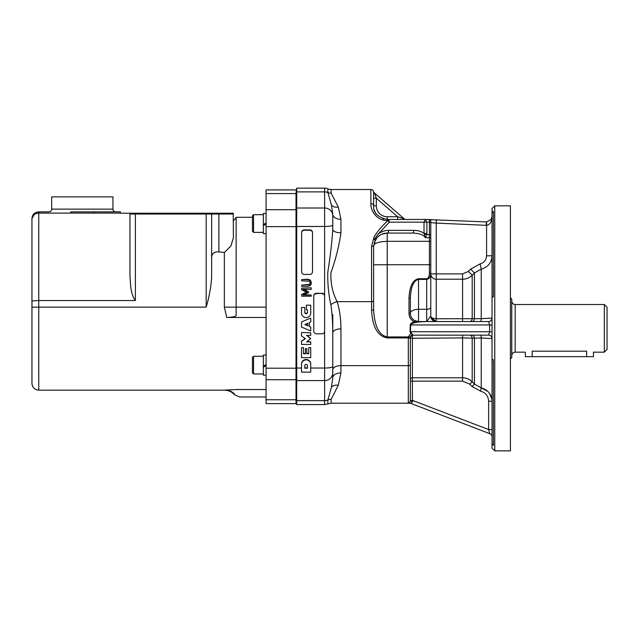 <?xml version="1.0" encoding="UTF-8"?>
<svg xmlns="http://www.w3.org/2000/svg" width="639" height="639" viewBox="0 0 639 639"><rect width="100%" height="100%" fill="white"/><g stroke="black" fill="none" stroke-linecap="round" stroke-linejoin="round"><path stroke-width="0.96" d="M266.072 213.466L263.348 213.466L263.348 233.61L266.072 233.61M263.348 224.561L266.072 222.995M266.072 355.028L263.348 355.028L263.348 375.173L266.072 375.173M263.348 366.123L266.072 364.557M296.704 191.884L324.604 191.884L324.604 188.146A8.163 8.163 0 0 1 327.871 188.825A8.163 8.163 0 0 0 324.604 188.146L296.704 188.146L296.704 404.575L324.604 404.575L324.604 400.637A8.163 7.748 0 0 0 327.871 399.99L327.871 403.896L324.604 404.575M493.388 211.341L493.388 296.951L492.03 296.887L492.03 212.771L493.388 211.341M493.388 359.749L493.388 445.351L492.03 443.929L492.03 359.805L493.388 359.749M492.03 443.929L492.03 448.131L494.754 450.854L494.754 205.838L492.03 208.562L492.03 212.771M492.03 359.805L492.03 296.887M494.754 450.854L510.409 450.854L510.409 205.838L494.754 205.838M373.607 198.202L376.331 198.202L397.634 216.733L387.218 216.733A10.887 10.887 0 0 1 376.331 205.838L376.331 198.202L374.853 193.929A2.724 2.029 0 0 1 373.607 192.227L373.519 191.532A2.724 2.724 0 0 0 373.527 191.564L373.519 191.556A2.724 2.724 0 0 1 373.519 191.532A2.724 2.724 0 0 0 374.358 192.882L404.144 218.786A2.724 2.724 0 0 0 405.933 219.457A2.724 2.724 0 0 1 404.144 218.786L397.634 216.733L397.634 219.457M374.27 210.031A13.611 13.611 0 0 0 375.476 212.731M382.865 218.738A13.611 13.611 0 0 0 383.696 218.985M374.039 192.555L373.519 191.556L373.607 192.227A2.724 2.724 0 0 0 370.884 189.503L370.884 203.633C370.34 209.448 375.636 220.367 387.218 220.583L387.218 219.457C377.625 217.164 373.088 212.627 373.607 205.838L373.607 192.227A2.724 2.724 0 0 0 370.884 189.503L331.13 189.503A8.163 8.163 0 0 1 327.871 188.825A8.163 8.163 0 0 0 331.13 189.503L331.13 193.186L338.303 207.1L340.938 219.289A8.163 4.92 0 0 1 332.775 214.369L332.775 225.008L332.775 214.369L331.457 205.079A8.163 6.07 159.3 0 0 338.303 207.1M374.853 193.929L374.358 192.882A2.724 2.724 0 0 1 373.527 191.564M436.373 219.704L436.221 223.099L486.191 225.319A8.85 8.85 0 0 0 486.583 225.327C489.889 224.792 491.703 221.845 492.03 216.485L491.143 219.465L486.583 221.925A5.447 5.447 0 0 1 486.343 221.925L425.334 219.457L424.008 222.172L424.008 233.387L426.892 233.387L426.892 222.172L425.334 219.457L387.218 219.457L387.218 216.733M491.631 218.522L491.854 217.867M428.058 321.545L426.692 321.545L430.774 316.097L430.774 273.204L429.416 273.22C429.248 276.567 428.346 278.404 426.692 278.74L418.529 278.74C412.746 279.906 409.575 286.352 409 298.07L409 313.382L410.358 313.374L410.358 298.054L409 298.07M414.791 320.634C411.963 319.037 410.486 316.617 410.358 313.374A8.163 8.163 0 0 0 418.529 321.545L414.791 320.634L414.168 321.856L426.692 321.545L426.692 309.292A4.082 2.045 0 0 0 430.774 307.255M410.358 298.054C410.853 286.751 413.577 280.537 418.529 279.411L418.529 278.74M418.345 321.888L426.644 321.545L418.529 321.545L418.529 279.411L426.692 279.411C429.168 279.035 430.526 276.967 430.774 273.204L430.774 220.814A1.358 1.358 0 0 0 429.416 219.457L429.416 273.22M430.774 220.814L429.416 219.457M409 313.382C409.144 317.168 410.869 319.995 414.168 321.856C411.628 322.751 410.318 323.773 410.246 324.931L410.637 324.947C411.676 322.879 417.011 321.744 426.644 321.545L426.612 321.545M412.387 233.067A2.724 1.446 -90 0 0 413.824 230.344L388.664 230.344A2.724 1.446 90 0 1 387.218 233.067L412.387 233.067C419.488 233.299 423.801 234.864 425.334 237.764L426.756 234.633L424.264 234.05L425.334 237.764L430.774 237.572L430.774 234.633L426.756 234.633L426.892 233.387M430.774 222.62L436.221 223.099L436.221 273.899L430.774 273.899L430.774 316.097A5.447 5.447 0 0 0 436.221 321.545L436.221 318.781C432.619 318.51 430.806 317.615 430.774 316.097M410.246 324.931L410.07 331.737L410.869 333.246L408.321 336.929L387.218 336.929C378.967 335.259 374.43 326.05 373.607 309.292L373.607 246.678C372.952 243.595 377.489 241.806 387.218 241.302L429.416 241.302A1.358 0.703 180 0 1 430.774 242.005L430.774 273.899A5.447 5.312 -0 0 0 436.221 279.211L436.221 273.899L462.572 273.899L462.572 279.211C466.31 279.155 469.521 277.821 472.197 275.217L474.434 272.933L481.239 269.131C487.98 267.198 491.575 262.749 492.03 255.784L486.583 255.784C486.311 260.009 484.154 262.717 480.113 263.899L481.239 269.131L481.239 318.669L436.221 318.781L436.221 279.211L462.572 279.211L462.572 321.545L488.627 321.545L426.644 321.545M430.774 316.201L430.862 317.032M431.037 317.767L436.221 321.545M480.113 263.899L470.584 269.163L474.434 272.933L474.434 318.557A3.403 2.428 -90 0 1 472.021 321.545M470.584 269.163L468.347 271.447L472.197 275.217L472.197 318.573A3.403 2.428 -90 0 1 469.793 321.545M414.328 321.545L418.529 321.545M410.358 403.089L408.321 402.658A2.045 2.029 0 0 0 410.358 400.629L410.358 337.152L412.69 334.74L410.47 331.753L410.637 324.947L489.626 324.947L489.626 331.753L488.627 335.156A3.403 3.403 0 0 1 491.726 337.152A3.403 3.403 0 0 0 488.627 335.156L412.403 335.156L412.69 334.74L410.869 333.246L411.244 332.831M327.871 403.896L331.13 403.209L331.13 399.351L338.303 385.229L340.938 372.944L340.938 365.644L408.321 365.644L408.321 402.658M492.03 318.142L491.718 319.54A3.403 3.403 0 0 1 488.627 321.545A3.403 3.403 0 0 0 492.03 318.142L481.239 318.669A3.403 0.711 -90 0 1 480.536 321.545M413.824 230.344C417.954 230.399 421.349 231.414 424.008 233.387L424.264 234.05M410.07 331.737L492.03 331.753M408.321 336.929L410.366 337.025A2.045 1.014 2.8 0 1 408.321 337.935L408.321 336.929M387.218 337.935L387.218 264.722L373.607 264.834L373.607 309.292A2.045 1.014 180 0 1 371.563 310.306C372.513 327.056 377.729 336.266 387.218 337.935L408.321 337.935L408.321 365.644A2.045 1.014 180 0 0 410.358 364.621M371.563 246.183L373.903 237.716L374.366 239.873L375.428 239.873L373.607 246.678A2.045 0.495 180 0 0 371.563 246.183L371.563 310.306M488.004 391.523L481.239 387.841L480.536 391.132C485.584 392.594 488.284 395.964 488.627 401.228L492.03 401.228C491.567 394.247 487.972 389.782 481.239 387.841L474.434 384.079L472.197 381.81C469.529 379.199 466.326 377.865 462.572 377.793L412.403 377.793L412.403 335.156A2.045 2.045 0 0 0 410.358 337.192L410.358 381.14L412.403 381.14L412.403 377.793A2.045 2.005 0 0 0 410.358 379.798M410.358 337.152A2.045 1.014 180 0 1 408.321 338.175M411.077 403.041L412.642 401.651L410.358 400.629L412.403 400.349L412.403 381.14L462.572 381.14L469.793 384.183L472.021 386.451L480.536 391.132M412.642 401.651L412.403 400.349L488.627 429.568L489.841 433.681L410.358 403.209L331.13 403.209M410.158 403.137L489.841 433.681A3.403 3.403 0 0 1 492.03 436.86M492.03 318.214A3.403 3.403 0 0 1 488.627 321.545L489.626 324.947L492.03 324.947M492.03 338.558A3.403 3.403 0 0 0 491.726 337.152L492.03 338.558L481.239 338.023A3.403 0.711 -90 0 0 480.536 335.156L488.627 335.156A3.403 3.403 0 0 1 492.03 338.486L492.03 338.55M472.021 335.156A3.403 2.428 -90 0 1 474.434 338.143L481.239 338.023L481.239 387.841M469.793 335.156A3.403 2.428 -90 0 1 472.197 338.127L474.434 338.143L474.434 384.079L472.021 386.451M462.572 335.156L462.572 337.911L472.197 338.127L472.197 381.81L469.793 384.183M311.425 282.981L310.546 285.473L307.639 286.368L301.696 286.368L301.696 285.13L309.564 284.722L310.338 282.981L309.564 281.24L301.696 280.833L301.696 279.586L307.639 279.586L310.546 280.481L311.425 282.981L310.546 280.481M301.696 279.586L307.639 279.219L310.546 280.122M301.696 285.13L309.564 284.355L310.338 282.614M311.225 288.157L311.225 289.403L303.014 289.403L308.597 291.847L308.597 292.606L303.014 295.034L311.225 295.034L311.225 296.192L301.696 296.192L301.696 294.491L307 292.151L301.696 289.89L301.696 288.157L311.225 287.79L301.696 288.157M301.696 294.491L306.576 291.975M303.86 294.667L311.225 295.034M303.852 289.403L308.597 291.847M301.616 271.759A2.724 2.676 180 0 0 304.34 274.435L309.787 274.435A2.724 2.676 180 0 0 312.511 271.759L312.511 232.923A2.724 2.676 180 0 0 309.787 230.248L304.34 230.248A2.724 2.676 180 0 0 301.616 232.923L301.616 271.759M301.616 232.923L301.616 232.556A2.724 2.676 -0 0 1 304.34 229.88L309.787 229.88A2.724 2.676 -0 0 1 312.511 232.556L312.511 271.391M324.628 296.32L324.628 295.953A2.724 2.676 180 0 0 324.604 295.601A2.724 2.676 -0 0 0 321.904 293.277L316.465 293.644A2.724 2.676 180 0 0 313.741 296.32L313.741 331.138A2.724 2.676 180 0 0 316.465 333.814L321.904 333.814A2.724 2.676 180 0 0 324.628 331.138L324.628 296.32A2.724 2.676 180 0 0 321.904 293.644M313.741 330.77L313.741 295.953A2.724 2.676 -0 0 1 316.465 293.277L321.904 293.277M307.439 365.676L307.439 368.256L304.819 368.256L304.819 365.676A1.31 1.294 -0 0 1 306.129 364.382A1.31 1.294 -0 0 1 307.439 365.676M304.819 367.888L307.439 367.888M301.536 372.13L310.722 372.13L310.722 364.382A4.593 4.521 180 0 0 306.129 359.869A4.593 4.521 180 0 0 301.536 364.382L301.536 372.13M310.722 364.014L310.722 364.014A4.593 4.521 -0 0 0 306.129 359.501A4.593 4.521 -0 0 0 301.536 364.014L301.536 364.382M301.536 332.823L301.536 336.05L305.474 338.63L301.536 341.21L301.536 344.437L310.722 344.437L310.722 341.857L306.624 341.857L310.722 338.63L306.624 335.403L310.722 335.403L310.722 332.823L301.536 332.456L310.722 332.823M301.536 341.21L305.194 338.446M307.087 341.49L310.722 341.857M307.087 335.403L310.722 338.63M301.536 307.439L301.536 313.086A4.593 4.521 180 0 0 306.129 317.599A4.593 4.521 180 0 0 310.722 313.086L310.722 305.178L306.456 305.178L306.456 309.859L307.439 309.859L307.439 312.439A1.31 1.294 -0 0 1 306.129 313.733A1.31 1.294 -0 0 1 304.819 312.439L304.819 307.439L301.536 307.439L304.819 307.439M306.456 305.178L310.722 305.178M304.819 312.072A1.31 1.294 180 0 0 306.129 313.366A1.31 1.294 180 0 0 307.439 312.072L307.439 309.859M304.819 324.508L307.902 323.158L307.902 325.858L304.819 324.508M305.234 324.324L307.902 325.491L307.902 323.158M301.536 321.928L301.536 327.088L310.722 330.962L310.722 327.088L309.412 326.521L309.412 322.503L310.722 321.928L310.722 318.054L301.536 321.928L310.722 318.054M309.412 322.503L309.412 326.154L310.722 327.088M301.536 347.648L301.536 357.656L310.722 357.656L310.722 347.648L308.757 347.648L308.757 353.782L306.784 353.782L306.784 348.622L305.474 348.622L305.474 353.782L303.509 353.782L303.509 347.648L301.536 347.648L303.509 347.648M308.757 347.648L310.722 347.648M306.784 353.415L308.757 353.415M305.474 348.622L306.784 348.622M303.509 353.415L305.474 353.415M330.866 304.787A8.163 3.922 162.1 0 1 337.136 301.664C332.592 292.934 330.531 283.285 330.938 272.717C335.802 259.067 339.133 245.767 340.938 232.812A8.163 3.443 180 0 1 332.775 229.369C331.873 242.932 330.203 257.229 327.775 272.278C327.567 283.932 328.598 294.771 330.866 304.787C332.112 312.974 332.751 322.352 332.775 332.927L332.775 314.636M332.775 369.709A8.163 4.066 0 0 1 340.938 365.644L340.938 328.853A8.163 4.066 -0 0 0 332.775 332.927L332.775 377.809A8.163 4.864 180 0 1 340.938 372.944M489.41 393.177L491.87 399.175M488.627 401.228L488.627 429.568L492.03 429.568M374.334 239.409L378.12 234.201L389.343 222.172A2.724 1.446 -90 0 0 387.905 219.457L387.905 220.583A2.724 1.166 49.1 0 1 389.343 222.172L430.774 222.172M376.331 205.838L373.607 205.838A2.724 2.213 180 0 0 370.884 203.633M387.218 220.583L387.905 220.583C382.074 225.839 377.361 231.486 373.767 237.532L373.903 237.716M374.302 239.873L375.428 239.873C378.152 235.511 382.082 233.243 387.218 233.067L381.699 234.233M380.237 234.992L377.561 237.085M377.018 237.668L374.119 242.988M327.871 188.825L327.871 192.531L331.457 205.079M332.775 361.538L332.775 366.57A8.163 1.47 180 0 1 324.604 368.032L324.604 400.637L296.704 400.637M332.775 366.57L332.775 377.809L331.457 387.218L327.871 399.99A8.163 7.748 0 0 1 331.13 399.351M332.775 358.743L332.775 367.01M332.775 229.369L332.775 225.008A8.163 1.47 0 0 1 324.604 226.47L324.604 295.601M296.36 189.503L296.017 193.186L296.704 193.186M296.017 189.919L266.072 189.919L266.072 403.624L296.017 403.624L296.017 193.186M263.348 356.25L253.547 356.25L252.461 357.345L252.461 372.856L252.461 361.019M252.461 227.62L252.461 215.774L252.461 231.294L253.547 232.38L253.547 214.688L252.461 215.774M263.348 214.688L253.547 214.688M263.348 367.217L266.072 365.644L263.348 367.217M263.348 225.655L266.072 224.081L263.348 225.655M218.937 213.218A2.181 0.727 90 0 0 218.889 214.033L233.403 214.033L233.243 213.218L120.428 213.218L120.428 211.852L93.861 211.852L93.861 213.107L120.428 213.107M215.71 213.218L219.792 213.218M51.687 209.137L51.687 196.884L112.943 196.884L112.943 209.137L51.687 209.137A2.724 2.724 0 0 1 48.963 211.852L38.755 211.852C34.53 212.356 32.262 214.624 31.95 218.658C32.262 215.367 34.53 213.514 38.755 213.107L70.769 213.107L70.769 211.852L120.428 211.852M206.181 213.218L206.181 214.033L211.629 214.033A2.181 2.181 0 0 0 211.469 213.218A2.181 2.181 0 0 1 211.629 214.033A2.181 2.181 0 0 0 211.469 213.218A2.181 2.181 0 0 1 211.629 214.033A2.181 2.181 0 0 0 211.469 213.218A2.181 2.181 0 0 1 211.629 214.033L211.629 277.566C210.982 287.231 209.161 297.095 206.181 307.135C209.161 297.095 210.982 287.231 211.629 277.566L211.629 214.033A2.181 2.181 0 0 0 211.469 213.218A2.181 2.181 0 0 1 211.629 214.033L218.889 214.033L218.889 251.902C213.945 251.582 211.525 253.707 211.629 258.268M252.461 217.3L236.126 217.3L236.126 315.434C235.943 316.553 232.828 317.232 226.773 317.471L266.072 317.471M233.243 213.218L233.403 237.82L230.847 246.135L224.337 252.429L224.337 307.135L226.773 317.471M224.337 252.429L218.889 251.902M224.537 390.109C229.553 390.237 232.86 391.747 234.465 394.63C235.4 393.632 228.554 389.327 224.537 390.109L237.189 389.526L266.072 389.526M237.189 389.526C240.336 398.824 240.336 398.824 237.189 389.526M130.116 213.218A2.181 2.181 0 0 0 129.957 214.033L129.957 276.24C130.54 283.908 130.468 294.244 135.396 300.53L38.755 300.53L31.95 300.977L31.95 218.658L35.049 212.955M36.319 212.308L38.755 211.852L38.755 307.135L31.95 307.135L31.95 383.368C32.357 387.498 34.626 389.766 38.755 390.173L38.755 307.135L206.181 307.135L206.181 214.033L135.396 214.033L135.396 213.218M70.769 213.107L93.861 213.107M236.126 217.3A13.611 13.611 0 0 1 233.403 220.647M31.95 300.977L31.95 307.135M604.326 352.169L607.05 349.445L607.05 307.247L604.326 304.523L604.326 352.169L593.439 352.169L593.439 356.658L525.378 356.658L525.378 352.169L515.17 352.169L515.17 304.523L604.326 304.523M586.634 356.658L586.634 351.178C595.412 352.257 595.412 352.257 586.634 351.178L532.183 351.178C523.405 352.257 523.405 352.257 532.183 351.178L532.183 356.658M510.409 358.974L511.767 357.616L511.767 299.084L510.409 297.718M296.704 208.002L324.604 208.002L324.604 226.47L296.704 226.47M331.13 193.186A8.163 7.764 180 0 1 327.871 192.531A8.163 7.764 180 0 0 324.604 191.884L324.604 208.002A8.163 7.764 -0 0 1 332.775 215.774M486.583 255.784L486.583 221.925A5.447 5.447 0 0 1 486.343 221.925L486.191 225.319M410.358 313.374A8.163 4.082 0 0 1 418.529 309.292L426.692 309.292L426.692 278.74M430.774 264.714L387.218 264.722L387.218 233.067M468.347 271.447L462.572 273.899M373.607 300.649A2.045 1.014 180 0 1 371.563 301.664L337.136 301.664C339.621 309.58 340.891 318.637 340.938 328.853M462.572 381.14L462.572 337.911L410.358 338.295M296.704 368.032L301.536 368.032M310.722 368.032L324.604 368.032L324.604 331.489M340.938 232.812L340.938 219.289M388.664 230.344C384.694 230.391 381.179 231.677 378.12 234.201M338.303 385.229A8.163 6.031 20.6 0 0 331.457 387.218M332.775 372.849A8.163 7.748 180 0 1 324.604 380.588L296.704 380.588M296.017 399.351L296.704 399.351M296.017 379.302L296.704 379.302M296.017 367.792L296.704 367.792M296.017 226.23L296.704 226.23M296.017 209.296L296.704 209.296M263.484 367.137L263.484 366.051M252.461 372.856L253.547 373.951L253.547 356.25M263.484 225.575L263.484 224.489M266.072 209.704L296.017 209.704M266.072 226.637L296.017 226.637M266.072 193.593L296.017 193.593M266.072 399.758L296.017 399.758M266.072 379.71L296.017 379.71M266.072 368.2L296.017 368.2M266.072 307.135L224.337 307.135M129.957 214.033L135.396 214.033L135.396 300.53M491.135 219.465L492.03 216.485M296.017 403.209L296.704 403.209M253.547 373.951L263.348 373.951M253.547 232.38L263.348 232.38M266.072 396.979L239.561 396.979L234.481 394.71C231.749 391.755 228.363 390.245 224.337 390.173L38.755 390.173M112.943 209.137C113.103 210.79 114.006 211.693 115.659 211.852M515.17 304.523C513.101 304.324 511.967 303.19 511.767 301.121M515.17 352.169C513.101 352.369 511.967 353.503 511.767 355.572"/></g></svg>
